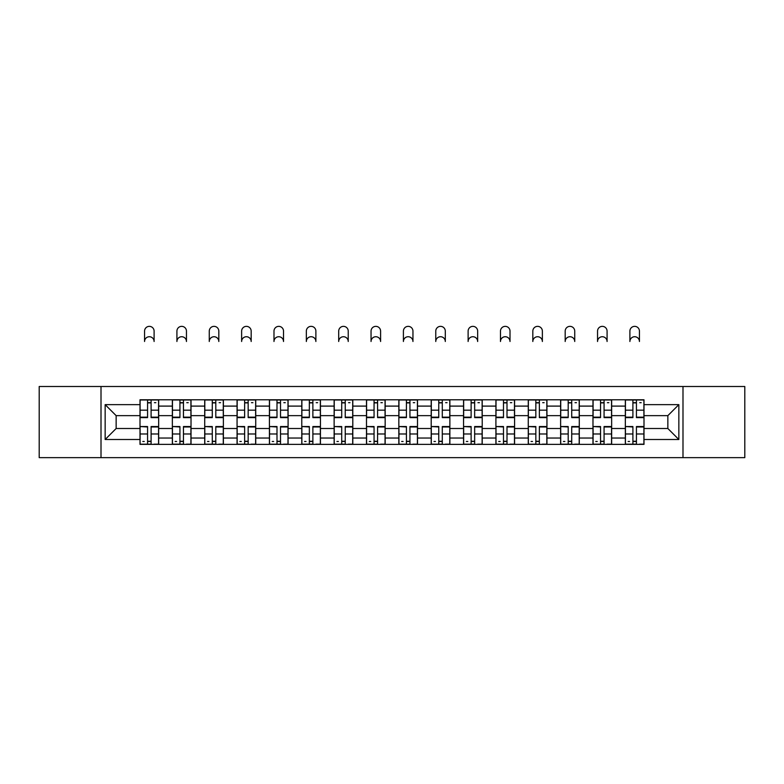 <?xml version="1.0" encoding="UTF-8"?>
<svg xmlns="http://www.w3.org/2000/svg" width="784" height="784" viewBox="0 0 784 784"><rect width="100%" height="100%" fill="white"/><g stroke="black" fill="none" stroke-linecap="round" stroke-linejoin="round"><path stroke-width="1.18" d="M682.991 457.64L744.8 457.64L744.8 386.502L39.2 386.502L39.2 457.64L682.991 457.64L682.991 386.502M172.353 444.371L172.353 406.102L158.662 406.102L158.662 444.371M158.662 406.102L158.662 399.781M172.353 406.102L172.353 399.781M191.022 399.781L191.022 444.371M204.712 444.371L204.712 399.781M223.381 399.781L223.381 444.371M237.062 444.371L237.062 399.781M255.731 399.781L255.731 444.371M269.422 444.371L269.422 399.781M288.091 399.781L288.091 444.371M301.781 444.371L301.781 399.781M320.44 399.781L320.44 444.371M334.131 444.371L334.131 399.781M352.8 399.781L352.8 444.371M366.491 444.371L366.491 399.781M385.16 399.781L385.16 444.371M398.84 444.371L398.84 399.781M417.509 399.781L417.509 444.371M431.2 444.371L431.2 399.781M449.869 399.781L449.869 444.371M463.56 444.371L463.56 399.781M482.219 399.781L482.219 444.371M495.909 444.371L495.909 399.781M514.578 399.781L514.578 444.371M528.269 444.371L528.269 399.781M546.938 399.781L546.938 444.371M560.619 444.371L560.619 399.781M579.288 399.781L579.288 444.371M592.978 444.371L592.978 399.781M611.647 399.781L611.647 444.371M625.338 444.371L625.338 399.781M625.338 428.505L611.647 428.505M592.978 428.505L579.288 428.505M560.619 428.505L546.938 428.505M528.269 428.505L514.578 428.505M495.909 428.505L482.219 428.505M463.56 428.505L449.869 428.505M431.2 428.505L417.509 428.505M398.84 428.505L385.16 428.505M366.491 428.505L352.8 428.505M334.131 428.505L320.44 428.505M301.781 428.505L288.091 428.505M269.422 428.505L255.731 428.505M237.062 428.505L223.381 428.505M204.712 428.505L191.022 428.505M172.353 428.505L158.662 428.505M625.338 415.647L611.647 415.647M592.978 415.647L579.288 415.647M560.619 415.647L546.938 415.647M528.269 415.647L514.578 415.647M495.909 415.647L482.219 415.647M463.56 415.647L449.869 415.647M431.2 415.647L417.509 415.647M398.84 415.647L385.16 415.647M366.491 415.647L352.8 415.647M334.131 415.647L320.44 415.647M301.781 415.647L288.091 415.647M269.422 415.647L255.731 415.647M237.062 415.647L223.381 415.647M204.712 415.647L191.022 415.647M172.353 415.647L158.662 415.647M116.15 428.505L140.003 428.505L140.003 415.647L116.15 415.647L116.15 428.505L105.154 439.501L105.154 404.652L140.003 404.652L140.003 415.647M643.997 415.647L643.997 428.505L667.85 428.505L667.85 415.647L643.997 415.647L643.997 399.781L140.003 399.781L140.003 404.652M643.997 404.652L678.846 404.652L678.846 439.501L643.997 439.501L643.997 428.505M140.003 428.505L140.003 444.371L643.997 444.371L643.997 439.501M140.003 439.501L105.154 439.501M101.009 457.64L101.009 386.502M151.096 441.255L147.568 441.255M147.568 402.888L151.096 402.888M183.456 441.255L179.928 441.255M179.928 402.888L183.456 402.888M215.806 441.255L212.278 441.255M212.278 402.888L215.806 402.888M248.165 441.255L244.637 441.255M244.637 402.888L248.165 402.888M280.515 441.255L276.997 441.255M276.997 402.888L280.515 402.888M312.875 441.255L309.347 441.255M309.347 402.888L312.875 402.888M345.234 441.255L341.706 441.255M341.706 402.888L345.234 402.888M377.584 441.255L374.056 441.255M374.056 402.888L377.584 402.888M409.944 441.255L406.416 441.255M406.416 402.888L409.944 402.888M442.294 441.255L438.766 441.255M438.766 402.888L442.294 402.888M474.653 441.255L471.125 441.255M471.125 402.888L474.653 402.888M507.003 441.255L503.485 441.255M503.485 402.888L507.003 402.888M539.363 441.255L535.835 441.255M535.835 402.888L539.363 402.888M571.722 441.255L568.194 441.255M568.194 402.888L571.722 402.888M604.072 441.255L600.544 441.255M600.544 402.888L604.072 402.888M636.432 441.255L632.904 441.255M632.904 402.888L636.432 402.888M105.154 404.652L116.15 415.647M667.85 428.505L678.846 439.501M667.85 415.647L678.846 404.652M154.105 341.501A4.773 4.773 0 0 0 149.332 336.728A4.773 4.773 0 0 0 144.56 341.501L144.56 331.122A4.773 4.773 0 0 1 149.332 326.36A4.773 4.773 0 0 1 154.105 331.122L154.105 341.501M151.096 417.617L151.096 399.987L158.564 399.987L158.564 417.617L151.096 417.617M147.568 402.682L151.096 402.682M154.419 402.682L155.869 402.682M147.568 399.987L140.101 399.987L140.101 417.617L147.568 417.617L147.568 399.987L151.096 399.987M147.568 426.976L140.101 426.535L147.568 426.535L147.568 444.165L140.101 444.165L144.256 444.165M140.101 426.976L140.101 444.165M151.096 441.47L147.568 441.47M144.256 441.47L142.796 441.47M154.419 444.165L158.564 444.165L158.564 426.535L151.096 426.535L151.096 444.165L144.56 444.165M158.564 444.165L154.105 444.165M186.455 341.501A4.773 4.773 0 0 0 181.692 336.728A4.773 4.773 0 0 0 176.919 341.501L176.919 331.122A4.773 4.773 0 0 1 181.692 326.36A4.773 4.773 0 0 1 186.455 331.122L186.455 341.501M183.456 417.617L183.456 399.987L190.914 399.987L190.914 417.617L183.456 417.617M179.928 402.682L183.456 402.682M186.768 402.682L188.219 402.682M179.928 399.987L172.46 399.987L172.46 417.617L179.928 417.617L179.928 399.987L183.456 399.987M218.814 341.501A4.773 4.773 0 0 0 214.042 336.728A4.773 4.773 0 0 0 209.269 341.501L209.269 331.122A4.773 4.773 0 0 1 214.042 326.36A4.773 4.773 0 0 1 218.814 331.122L218.814 341.501M215.806 417.617L215.806 399.987L223.273 399.987L223.273 417.617L215.806 417.617M212.278 402.682L215.806 402.682M219.128 402.682L220.578 402.682M212.278 399.987L204.81 399.987L204.81 417.617L212.278 417.617L212.278 399.987L215.806 399.987M179.928 426.976L172.46 426.535L179.928 426.535L179.928 444.165L172.46 444.165L176.606 444.165M172.46 426.976L172.46 444.165M183.456 441.47L179.928 441.47M176.606 441.47L175.155 441.47M186.768 444.165L190.914 444.165L190.914 426.535L183.456 426.535L183.456 444.165L176.919 444.165M190.914 444.165L186.455 444.165M212.278 426.976L204.81 426.535L212.278 426.535L212.278 444.165L204.81 444.165L208.965 444.165M204.81 426.976L204.81 444.165M215.806 441.47L212.278 441.47M208.965 441.47L207.515 441.47M219.128 444.165L223.273 444.165L223.273 426.535L215.806 426.535L215.806 444.165L209.269 444.165M223.273 444.165L218.814 444.165M251.174 341.501A4.773 4.773 0 0 0 246.401 336.728A4.773 4.773 0 0 0 241.629 341.501L241.629 331.122A4.773 4.773 0 0 1 246.401 326.36A4.773 4.773 0 0 1 251.174 331.122L251.174 341.501M248.165 417.617L248.165 399.987L255.633 399.987L255.633 417.617L248.165 417.617M244.637 402.682L248.165 402.682M251.478 402.682L252.938 402.682M244.637 399.987L237.17 399.987L237.17 417.617L244.637 417.617L244.637 399.987L248.165 399.987M283.524 341.501A4.773 4.773 0 0 0 278.751 336.728A4.773 4.773 0 0 0 273.988 341.501L273.988 331.122A4.773 4.773 0 0 1 278.751 326.36A4.773 4.773 0 0 1 283.524 331.122L283.524 341.501M280.515 417.617L280.515 399.987L287.983 399.987L287.983 417.617L280.515 417.617M276.997 402.682L280.515 402.682M283.837 402.682L285.288 402.682M276.997 399.987L269.529 399.987L269.529 417.617L276.997 417.617L276.997 399.987L280.515 399.987M315.883 341.501A4.773 4.773 0 0 0 311.111 336.728A4.773 4.773 0 0 0 306.338 341.501L306.338 331.122A4.773 4.773 0 0 1 311.111 326.36A4.773 4.773 0 0 1 315.883 331.122L315.883 341.501M312.875 417.617L312.875 399.987L320.342 399.987L320.342 417.617L312.875 417.617M309.347 402.682L312.875 402.682M316.197 402.682L317.647 402.682M309.347 399.987L301.879 399.987L301.879 417.617L309.347 417.617L309.347 399.987L312.875 399.987M244.637 426.976L237.17 426.535L244.637 426.535L244.637 444.165L237.17 444.165L241.315 444.165M237.17 426.976L237.17 444.165M248.165 441.47L244.637 441.47M241.315 441.47L239.865 441.47M251.478 444.165L255.633 444.165L255.633 426.535L248.165 426.535L248.165 444.165L241.629 444.165M255.633 444.165L251.174 444.165M276.997 426.976L269.529 426.535L276.997 426.535L276.997 444.165L269.529 444.165L273.675 444.165M269.529 426.976L269.529 444.165M280.515 441.47L276.997 441.47M273.675 441.47L272.224 441.47M283.837 444.165L287.983 444.165L287.983 426.535L280.515 426.535L280.515 444.165L273.988 444.165M287.983 444.165L283.524 444.165M309.347 426.976L301.879 426.535L309.347 426.535L309.347 444.165L301.879 444.165L306.034 444.165M301.879 426.976L301.879 444.165M312.875 441.47L309.347 441.47M306.034 441.47L304.574 441.47M316.197 444.165L320.342 444.165L320.342 426.535L312.875 426.535L312.875 444.165L306.338 444.165M320.342 444.165L315.883 444.165M348.233 341.501A4.773 4.773 0 0 0 343.47 336.728A4.773 4.773 0 0 0 338.698 341.501L338.698 331.122A4.773 4.773 0 0 1 343.47 326.36A4.773 4.773 0 0 1 348.233 331.122L348.233 341.501M345.234 417.617L345.234 399.987L352.692 399.987L352.692 417.617L345.234 417.617M341.706 402.682L345.234 402.682M348.547 402.682L349.997 402.682M341.706 399.987L334.239 399.987L334.239 417.617L341.706 417.617L341.706 399.987L345.234 399.987M341.706 426.976L334.239 426.535L341.706 426.535L341.706 444.165L334.239 444.165L338.384 444.165M334.239 426.976L334.239 444.165M345.234 441.47L341.706 441.47M338.384 441.47L336.934 441.47M348.547 444.165L352.692 444.165L352.692 426.535L345.234 426.535L345.234 444.165L338.698 444.165M352.692 444.165L348.233 444.165M380.593 341.501A4.773 4.773 0 0 0 375.82 336.728A4.773 4.773 0 0 0 371.048 341.501L371.048 331.122A4.773 4.773 0 0 1 375.82 326.36A4.773 4.773 0 0 1 380.593 331.122L380.593 341.501M377.584 417.617L377.584 399.987L385.052 399.987L385.052 417.617L377.584 417.617M374.056 402.682L377.584 402.682M380.906 402.682L382.357 402.682M374.056 399.987L366.589 399.987L366.589 417.617L374.056 417.617L374.056 399.987L377.584 399.987M374.056 426.976L366.589 426.535L374.056 426.535L374.056 444.165L366.589 444.165L370.744 444.165M366.589 426.976L366.589 444.165M377.584 441.47L374.056 441.47M370.744 441.47L369.293 441.47M380.906 444.165L385.052 444.165L385.052 426.535L377.584 426.535L377.584 444.165L371.048 444.165M385.052 444.165L380.593 444.165M412.952 341.501A4.773 4.773 0 0 0 408.18 336.728A4.773 4.773 0 0 0 403.407 341.501L403.407 331.122A4.773 4.773 0 0 1 408.18 326.36A4.773 4.773 0 0 1 412.952 331.122L412.952 341.501M409.944 417.617L409.944 399.987L417.411 399.987L417.411 417.617L409.944 417.617M406.416 402.682L409.944 402.682M413.256 402.682L414.707 402.682M406.416 399.987L398.948 399.987L398.948 417.617L406.416 417.617L406.416 399.987L409.944 399.987M406.416 426.976L398.948 426.535L406.416 426.535L406.416 444.165L398.948 444.165L403.094 444.165M398.948 426.976L398.948 444.165M409.944 441.47L406.416 441.47M403.094 441.47L401.643 441.47M413.256 444.165L417.411 444.165L417.411 426.535L409.944 426.535L409.944 444.165L403.407 444.165M417.411 444.165L412.952 444.165M445.302 341.501A4.773 4.773 0 0 0 440.53 336.728A4.773 4.773 0 0 0 435.767 341.501L435.767 331.122A4.773 4.773 0 0 1 440.53 326.36A4.773 4.773 0 0 1 445.302 331.122L445.302 341.501M442.294 417.617L442.294 399.987L449.761 399.987L449.761 417.617L442.294 417.617M438.766 402.682L442.294 402.682M445.616 402.682L447.066 402.682M438.766 399.987L431.308 399.987L431.308 417.617L438.766 417.617L438.766 399.987L442.294 399.987M438.766 426.976L431.308 426.535L438.766 426.535L438.766 444.165L431.308 444.165L435.453 444.165M431.308 426.976L431.308 444.165M442.294 441.47L438.766 441.47M435.453 441.47L434.003 441.47M445.616 444.165L449.761 444.165L449.761 426.535L442.294 426.535L442.294 444.165L435.767 444.165M449.761 444.165L445.302 444.165M477.662 341.501A4.773 4.773 0 0 0 472.889 336.728A4.773 4.773 0 0 0 468.117 341.501L468.117 331.122A4.773 4.773 0 0 1 472.889 326.36A4.773 4.773 0 0 1 477.662 331.122L477.662 341.501M474.653 417.617L474.653 399.987L482.121 399.987L482.121 417.617L474.653 417.617M471.125 402.682L474.653 402.682M477.966 402.682L479.426 402.682M471.125 399.987L463.658 399.987L463.658 417.617L471.125 417.617L471.125 399.987L474.653 399.987M471.125 426.976L463.658 426.535L471.125 426.535L471.125 444.165L463.658 444.165L467.803 444.165M463.658 426.976L463.658 444.165M474.653 441.47L471.125 441.47M467.803 441.47L466.353 441.47M477.966 444.165L482.121 444.165L482.121 426.535L474.653 426.535L474.653 444.165L468.117 444.165M482.121 444.165L477.662 444.165M510.012 341.501A4.773 4.773 0 0 0 505.249 336.728A4.773 4.773 0 0 0 500.476 341.501L500.476 331.122A4.773 4.773 0 0 1 505.249 326.36A4.773 4.773 0 0 1 510.012 331.122L510.012 341.501M507.003 417.617L507.003 399.987L514.471 399.987L514.471 417.617L507.003 417.617M503.485 402.682L507.003 402.682M510.325 402.682L511.776 402.682M503.485 399.987L496.017 399.987L496.017 417.617L503.485 417.617L503.485 399.987L507.003 399.987M503.485 426.976L496.017 426.535L503.485 426.535L503.485 444.165L496.017 444.165L500.163 444.165M496.017 426.976L496.017 444.165M507.003 441.47L503.485 441.47M500.163 441.47L498.712 441.47M510.325 444.165L514.471 444.165L514.471 426.535L507.003 426.535L507.003 444.165L500.476 444.165M514.471 444.165L510.012 444.165M542.371 341.501A4.773 4.773 0 0 0 537.599 336.728A4.773 4.773 0 0 0 532.826 341.501L532.826 331.122A4.773 4.773 0 0 1 537.599 326.36A4.773 4.773 0 0 1 542.371 331.122L542.371 341.501M539.363 417.617L539.363 399.987L546.83 399.987L546.83 417.617L539.363 417.617M535.835 402.682L539.363 402.682M542.685 402.682L544.135 402.682M535.835 399.987L528.367 399.987L528.367 417.617L535.835 417.617L535.835 399.987L539.363 399.987M535.835 426.976L528.367 426.535L535.835 426.535L535.835 444.165L528.367 444.165L532.522 444.165M528.367 426.976L528.367 444.165M539.363 441.47L535.835 441.47M532.522 441.47L531.062 441.47M542.685 444.165L546.83 444.165L546.83 426.535L539.363 426.535L539.363 444.165L532.826 444.165M546.83 444.165L542.371 444.165M574.731 341.501A4.773 4.773 0 0 0 569.958 336.728A4.773 4.773 0 0 0 565.186 341.501L565.186 331.122A4.773 4.773 0 0 1 569.958 326.36A4.773 4.773 0 0 1 574.731 331.122L574.731 341.501M571.722 417.617L571.722 399.987L579.19 399.987L579.19 417.617L571.722 417.617M568.194 402.682L571.722 402.682M575.035 402.682L576.485 402.682M568.194 399.987L560.727 399.987L560.727 417.617L568.194 417.617L568.194 399.987L571.722 399.987M568.194 426.976L560.727 426.535L568.194 426.535L568.194 444.165L560.727 444.165L564.872 444.165M560.727 426.976L560.727 444.165M571.722 441.47L568.194 441.47M564.872 441.47L563.422 441.47M575.035 444.165L579.19 444.165L579.19 426.535L571.722 426.535L571.722 444.165L565.186 444.165M579.19 444.165L574.731 444.165M607.081 341.501A4.773 4.773 0 0 0 602.308 336.728A4.773 4.773 0 0 0 597.545 341.501L597.545 331.122A4.773 4.773 0 0 1 602.308 326.36A4.773 4.773 0 0 1 607.081 331.122L607.081 341.501M604.072 417.617L604.072 399.987L611.54 399.987L611.54 417.617L604.072 417.617M600.544 402.682L604.072 402.682M607.394 402.682L608.845 402.682M600.544 399.987L593.086 399.987L593.086 417.617L600.544 417.617L600.544 399.987L604.072 399.987M600.544 426.976L593.086 426.535L600.544 426.535L600.544 444.165L593.086 444.165L597.232 444.165M593.086 426.976L593.086 444.165M604.072 441.47L600.544 441.47M597.232 441.47L595.781 441.47M607.394 444.165L611.54 444.165L611.54 426.535L604.072 426.535L604.072 444.165L597.545 444.165M611.54 444.165L607.081 444.165M639.44 341.501A4.773 4.773 0 0 0 634.668 336.728A4.773 4.773 0 0 0 629.895 341.501L629.895 331.122A4.773 4.773 0 0 1 634.668 326.36A4.773 4.773 0 0 1 639.44 331.122L639.44 341.501M636.432 417.617L636.432 399.987L643.899 399.987L643.899 417.617L636.432 417.617M632.904 402.682L636.432 402.682M639.744 402.682L641.204 402.682M632.904 399.987L625.436 399.987L625.436 417.617L632.904 417.617L632.904 399.987L636.432 399.987M632.904 426.976L625.436 426.535L632.904 426.535L632.904 444.165L625.436 444.165L629.581 444.165M625.436 426.976L625.436 444.165M636.432 441.47L632.904 441.47M629.581 441.47L628.131 441.47M639.744 444.165L643.899 444.165L643.899 426.535L636.432 426.535L636.432 444.165L629.895 444.165M643.899 444.165L639.44 444.165M592.978 406.102L579.288 406.102M560.619 406.102L546.938 406.102M528.269 406.102L514.578 406.102M495.909 406.102L482.219 406.102M463.56 406.102L449.869 406.102M431.2 406.102L417.509 406.102M398.84 406.102L385.16 406.102M366.491 406.102L352.8 406.102M334.131 406.102L320.44 406.102M301.781 406.102L288.091 406.102M269.422 406.102L255.731 406.102M237.062 406.102L223.381 406.102M204.712 406.102L191.022 406.102M625.338 406.102L611.647 406.102M592.978 438.04L579.288 438.04M560.619 438.04L546.938 438.04M528.269 438.04L514.578 438.04M495.909 438.04L482.219 438.04M463.56 438.04L449.869 438.04M431.2 438.04L417.509 438.04M398.84 438.04L385.16 438.04M366.491 438.04L352.8 438.04M334.131 438.04L320.44 438.04M301.781 438.04L288.091 438.04M269.422 438.04L255.731 438.04M237.062 438.04L223.381 438.04M204.712 438.04L191.022 438.04M172.353 438.04L158.662 438.04M625.338 438.04L611.647 438.04M151.096 417.176L158.564 417.176M151.096 410.169L158.564 410.169M140.101 417.176L147.568 417.176M140.101 410.169L147.568 410.169M147.568 433.973L140.101 433.973M158.564 426.976L151.096 426.976M158.564 433.973L151.096 433.973M183.456 417.176L190.914 417.176M183.456 410.169L190.914 410.169M172.46 417.176L179.928 417.176M172.46 410.169L179.928 410.169M215.806 417.176L223.273 417.176M215.806 410.169L223.273 410.169M204.81 417.176L212.278 417.176M204.81 410.169L212.278 410.169M179.928 433.973L172.46 433.973M190.914 426.976L183.456 426.976M190.914 433.973L183.456 433.973M212.278 433.973L204.81 433.973M223.273 426.976L215.806 426.976M223.273 433.973L215.806 433.973M248.165 417.176L255.633 417.176M248.165 410.169L255.633 410.169M237.17 417.176L244.637 417.176M237.17 410.169L244.637 410.169M280.515 417.176L287.983 417.176M280.515 410.169L287.983 410.169M269.529 417.176L276.997 417.176M269.529 410.169L276.997 410.169M312.875 417.176L320.342 417.176M312.875 410.169L320.342 410.169M301.879 417.176L309.347 417.176M301.879 410.169L309.347 410.169M244.637 433.973L237.17 433.973M255.633 426.976L248.165 426.976M255.633 433.973L248.165 433.973M276.997 433.973L269.529 433.973M287.983 426.976L280.515 426.976M287.983 433.973L280.515 433.973M309.347 433.973L301.879 433.973M320.342 426.976L312.875 426.976M320.342 433.973L312.875 433.973M345.234 417.176L352.692 417.176M345.234 410.169L352.692 410.169M334.239 417.176L341.706 417.176M334.239 410.169L341.706 410.169M341.706 433.973L334.239 433.973M352.692 426.976L345.234 426.976M352.692 433.973L345.234 433.973M377.584 417.176L385.052 417.176M377.584 410.169L385.052 410.169M366.589 417.176L374.056 417.176M366.589 410.169L374.056 410.169M374.056 433.973L366.589 433.973M385.052 426.976L377.584 426.976M385.052 433.973L377.584 433.973M409.944 417.176L417.411 417.176M409.944 410.169L417.411 410.169M398.948 417.176L406.416 417.176M398.948 410.169L406.416 410.169M406.416 433.973L398.948 433.973M417.411 426.976L409.944 426.976M417.411 433.973L409.944 433.973M442.294 417.176L449.761 417.176M442.294 410.169L449.761 410.169M431.308 417.176L438.766 417.176M431.308 410.169L438.766 410.169M438.766 433.973L431.308 433.973M449.761 426.976L442.294 426.976M449.761 433.973L442.294 433.973M474.653 417.176L482.121 417.176M474.653 410.169L482.121 410.169M463.658 417.176L471.125 417.176M463.658 410.169L471.125 410.169M471.125 433.973L463.658 433.973M482.121 426.976L474.653 426.976M482.121 433.973L474.653 433.973M507.003 417.176L514.471 417.176M507.003 410.169L514.471 410.169M496.017 417.176L503.485 417.176M496.017 410.169L503.485 410.169M503.485 433.973L496.017 433.973M514.471 426.976L507.003 426.976M514.471 433.973L507.003 433.973M539.363 417.176L546.83 417.176M539.363 410.169L546.83 410.169M528.367 417.176L535.835 417.176M528.367 410.169L535.835 410.169M535.835 433.973L528.367 433.973M546.83 426.976L539.363 426.976M546.83 433.973L539.363 433.973M571.722 417.176L579.19 417.176M571.722 410.169L579.19 410.169M560.727 417.176L568.194 417.176M560.727 410.169L568.194 410.169M568.194 433.973L560.727 433.973M579.19 426.976L571.722 426.976M579.19 433.973L571.722 433.973M604.072 417.176L611.54 417.176M604.072 410.169L611.54 410.169M593.086 417.176L600.544 417.176M593.086 410.169L600.544 410.169M600.544 433.973L593.086 433.973M611.54 426.976L604.072 426.976M611.54 433.973L604.072 433.973M636.432 417.176L643.899 417.176M636.432 410.169L643.899 410.169M625.436 417.176L632.904 417.176M625.436 410.169L632.904 410.169M632.904 433.973L625.436 433.973M643.899 426.976L636.432 426.976M643.899 433.973L636.432 433.973"/></g></svg>
